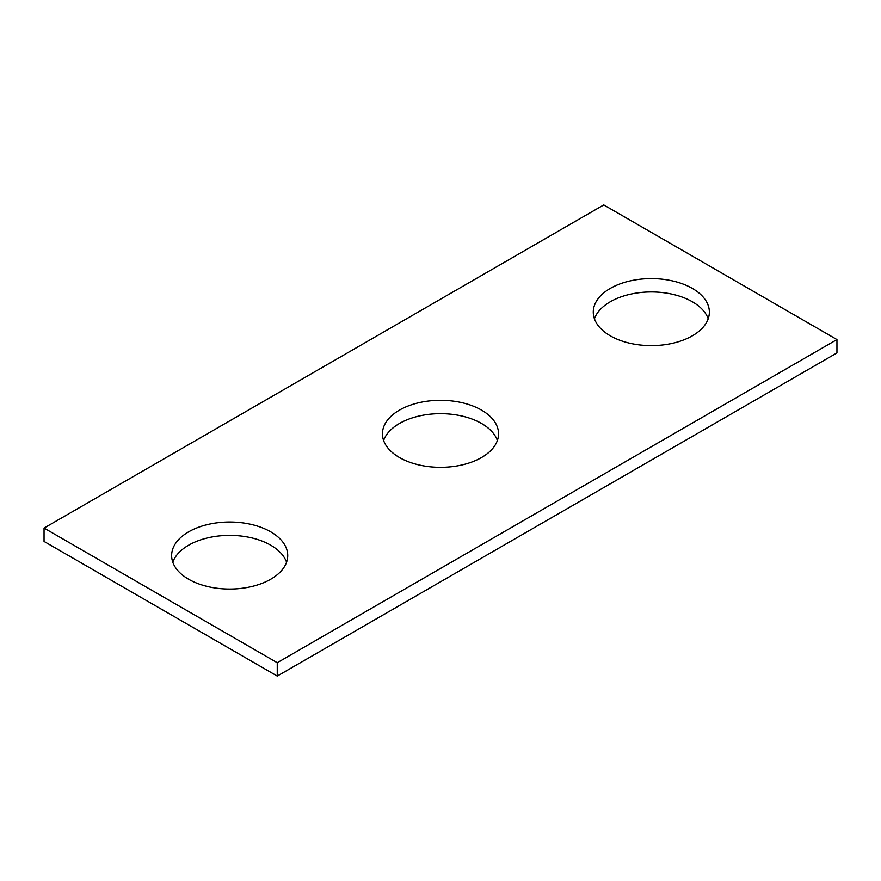 <?xml version="1.0" encoding="UTF-8"?>
<svg xmlns="http://www.w3.org/2000/svg" width="881" height="881" viewBox="0 0 881 881"><rect width="100%" height="100%" fill="white"/><g stroke="black" fill="none" stroke-linecap="round" stroke-linejoin="round"><path stroke-width="1.32" d="M836.95 339.57L603.749 204.932L44.05 528.071L44.05 541.43L277.251 676.068L836.95 352.929L836.95 339.57L277.251 662.71L277.251 676.068M44.05 528.071L277.251 662.71M399.456 457.514A58.047 33.511 0 0 0 462.712 464.783A58.047 33.511 0 0 0 498.547 433.826A58.047 33.511 0 0 0 440.5 400.304A58.047 33.511 0 0 0 382.453 433.826A58.047 33.511 0 0 0 399.456 457.514M497.38 440.5A58.047 33.511 0 0 0 440.5 413.663A58.047 33.511 0 0 0 383.62 440.5M610.269 335.804A58.047 33.511 0 0 0 673.536 343.072A58.047 33.511 0 0 0 709.359 312.105A58.047 33.511 0 0 0 651.323 278.594A58.047 33.511 0 0 0 593.276 312.105A58.047 33.511 0 0 0 610.269 335.804M708.203 318.79A58.047 33.511 0 0 0 651.323 291.952A58.047 33.511 0 0 0 594.433 318.79M188.633 579.235A58.047 33.511 180 0 1 171.641 555.537A58.047 33.511 180 0 1 229.677 522.026A58.047 33.511 180 0 1 287.724 555.537A58.047 33.511 180 0 1 251.9 586.493A58.047 33.511 180 0 1 188.633 579.235M172.797 562.21A58.047 33.511 180 0 1 229.677 535.384A58.047 33.511 180 0 1 286.567 562.21"/></g></svg>
